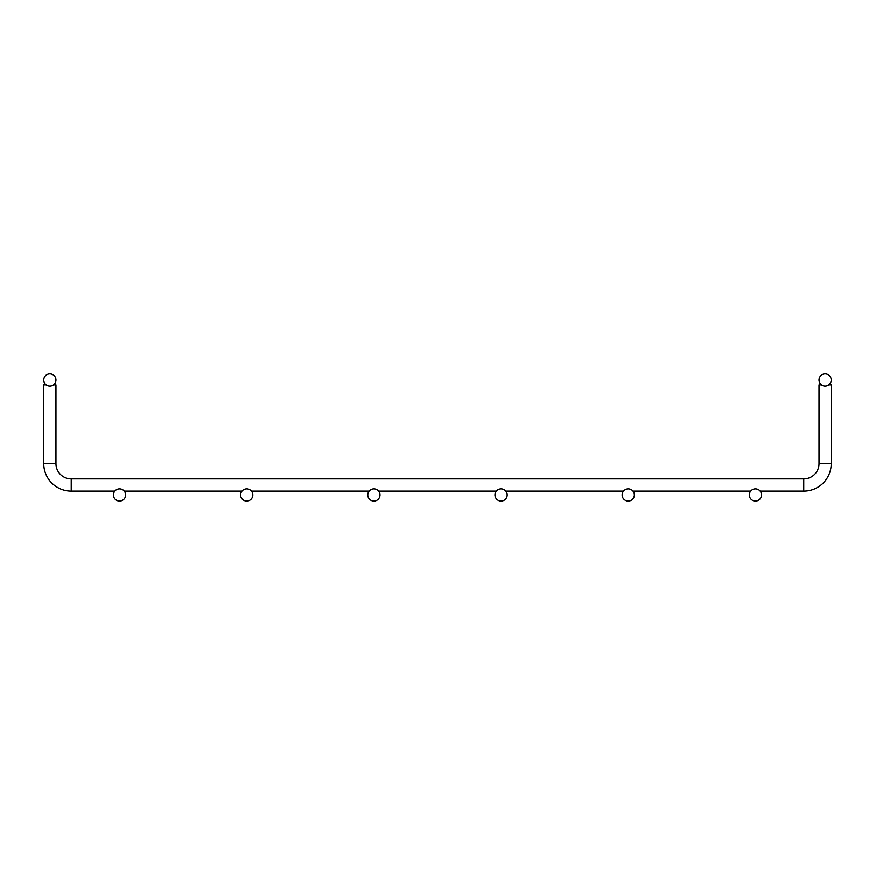 <?xml version="1.0" encoding="UTF-8"?>
<svg xmlns="http://www.w3.org/2000/svg" width="875" height="875" viewBox="0 0 875 875"><rect width="100%" height="100%" fill="white"/><g stroke="black" fill="none" stroke-linecap="round" stroke-linejoin="round"><path stroke-width="1.31" d="M43.75 384.902L43.75 463.663L43.75 384.902L46.189 384.902M53.517 384.902L55.956 384.902L55.956 463.663L55.956 384.902M819.044 384.902L819.044 463.663L819.044 384.902L821.483 384.902M828.811 384.902L831.25 384.902L831.25 463.663L831.25 384.902M760.178 491.127L803.775 491.127A27.475 27.475 0 0 0 831.25 463.663L819.044 463.663A15.258 15.258 0 0 1 803.775 478.92L71.225 478.92A15.258 15.258 0 0 1 55.956 463.663L43.75 463.663A27.475 27.475 0 0 0 71.225 491.127L114.822 491.127M124.283 491.127L241.992 491.127M251.464 491.127L369.173 491.127M378.645 491.127L496.355 491.127M505.827 491.127L623.536 491.127M633.008 491.127L750.717 491.127M55.956 380.012A6.103 6.103 0 0 0 46.802 374.73A6.103 6.103 0 0 0 46.802 385.306A6.103 6.103 0 0 0 55.956 380.012M125.65 494.988A6.103 6.103 0 0 0 116.495 489.694A6.103 6.103 0 0 0 116.495 500.27A6.103 6.103 0 0 0 125.65 494.988M819.044 380.012A6.103 6.103 0 0 1 828.198 374.73A6.103 6.103 0 0 1 828.198 385.306A6.103 6.103 0 0 1 819.044 380.012M252.831 494.988A6.103 6.103 0 0 0 243.677 489.694A6.103 6.103 0 0 0 243.677 500.27A6.103 6.103 0 0 0 252.831 494.988M380.012 494.988A6.103 6.103 0 0 0 370.858 489.694A6.103 6.103 0 0 0 370.858 500.27A6.103 6.103 0 0 0 380.012 494.988M507.194 494.988A6.103 6.103 0 0 0 498.039 489.694A6.103 6.103 0 0 0 498.039 500.27A6.103 6.103 0 0 0 507.194 494.988M634.375 494.988A6.103 6.103 0 0 0 625.22 489.694A6.103 6.103 0 0 0 625.22 500.27A6.103 6.103 0 0 0 634.375 494.988M761.556 494.988A6.103 6.103 0 0 0 752.402 489.694A6.103 6.103 0 0 0 752.402 500.27A6.103 6.103 0 0 0 761.556 494.988M71.225 478.92L71.225 491.127M803.775 478.92L803.775 491.127"/></g></svg>

